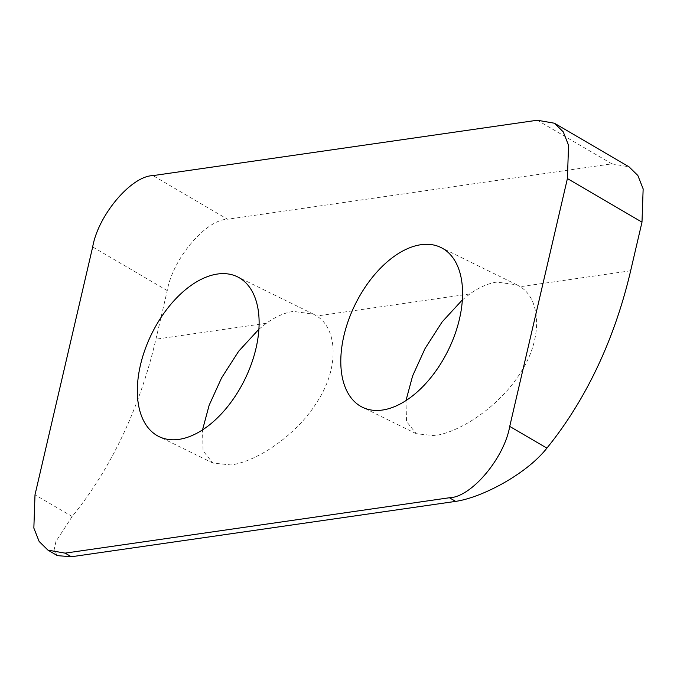 <?xml version="1.0" encoding="UTF-8"?>
<svg xmlns="http://www.w3.org/2000/svg" width="677" height="677" viewBox="0 0 677 677"><rect width="100%" height="100%" fill="white"/><g stroke="black" fill="none" stroke-linecap="round" stroke-linejoin="round"><path stroke-width="0.51" stroke-dasharray="3.38 2.54" d="M462.349 299.919L469.855 293.953C479.079 287.344 488.109 283.384 496.935 282.072L516.957 284.865L520.173 286.701C540.931 299.268 542.827 338.229 521.121 371.707C500.811 405.303 460.952 432.104 434.524 435.633L416.321 433.737L406.53 421.559L405.972 400.589M258.893 329.234L266.399 323.267C275.624 316.658 284.653 312.706 293.479 311.395L313.502 314.179L316.718 316.015C337.476 328.59 339.372 367.552 317.665 401.029C297.355 434.617 257.488 461.426 231.06 464.955L212.866 463.06L203.075 450.882L202.516 429.912M537.284 120.235L611.89 163.851L227.582 219.238L152.977 175.614M57.367 555.631L54.05 550.156L55.954 541.422L72.151 516.534A453.387 342.3 81.8 0 0 155.922 339.194L167.253 290.577C172.711 258.792 205.893 219.56 227.582 219.238M611.89 163.851L629.035 166.847M72.151 516.534L35.001 494.811M92.673 246.97L167.253 290.577M469.855 293.953L316.718 316.015M266.399 323.267L155.922 339.194M630.651 270.775L520.173 286.701M516.957 284.865L440.939 247.503M313.502 314.179L237.483 276.825M212.866 463.06L158.968 436.572M416.321 433.737L362.432 407.249"/><path stroke-width="1.02" d="M382.446 410.042A89 51.85 -63.8 0 0 454.783 334.785A89 51.85 -63.8 0 0 440.939 247.503A89 51.85 -63.8 0 0 420.925 244.71A89 51.85 -63.8 0 0 348.587 319.967A89 51.85 -63.8 0 0 362.432 407.249A89 51.85 -63.8 0 0 382.446 410.042M178.99 439.365A89 51.85 -63.8 0 0 251.328 364.099A89 51.85 -63.8 0 0 237.483 276.825A89 51.85 -63.8 0 0 217.469 274.033A89 51.85 -63.8 0 0 145.123 349.29A89 51.85 -63.8 0 0 158.968 436.572A89 51.85 -63.8 0 0 178.99 439.365M509.73 426.4L567.411 178.559L568.553 145.284L563.256 131.871L554.429 123.222L537.284 120.235L152.977 175.614C131.287 175.944 98.123 215.184 92.673 246.97L35.001 494.811L33.85 528.077L39.156 541.49L47.974 550.139L65.119 553.134L449.426 497.747C471.124 497.426 504.289 458.185 509.73 426.4L546.889 448.123C527.028 473.621 482.557 497.46 455.646 501.386L449.426 497.747M554.429 123.222L629.035 166.847L637.852 175.487L643.15 188.9L641.991 222.158L630.651 270.775A453.387 342.3 -98.2 0 1 546.889 448.123M65.119 553.134L71.339 556.765L455.646 501.386M71.339 556.765L57.367 555.631L47.974 550.139M202.516 429.912L209.142 405.261L221.599 377.859L238.685 351.219L258.893 329.234M405.972 400.589L412.606 375.938L425.054 348.537L442.14 321.905L462.349 299.919M641.991 222.158L567.411 178.559"/></g></svg>
